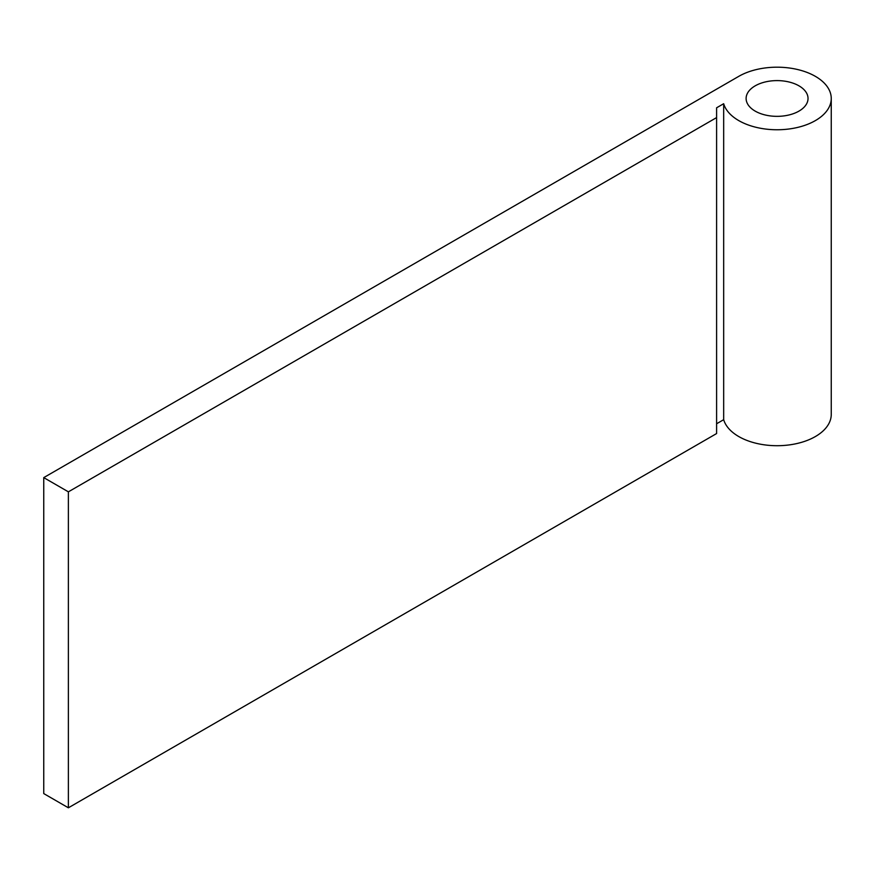 <?xml version="1.0" encoding="UTF-8"?>
<svg xmlns="http://www.w3.org/2000/svg" width="875" height="875" viewBox="0 0 875 875"><rect width="100%" height="100%" fill="white"/><g stroke="black" fill="none" stroke-linecap="round" stroke-linejoin="round"><path stroke-width="1.31" d="M798.962 85.838A30.953 17.872 0 0 0 765.231 81.966A30.953 17.872 0 0 0 746.112 98.481A30.953 17.872 0 0 0 755.18 111.114A30.953 17.872 0 0 0 788.922 114.986A30.953 17.872 0 0 0 808.03 98.481A30.953 17.872 0 0 0 798.962 85.838M738.763 120.597A54.173 31.281 0 0 0 797.803 127.378A54.173 31.281 0 0 0 831.25 98.481A54.173 31.281 0 0 0 815.38 76.355A54.173 31.281 0 0 0 738.763 76.355L43.75 477.619L68.381 491.838L716.603 117.589L716.603 107.8L723.669 103.72A54.173 31.281 0 0 0 738.763 120.597M716.603 423.762L723.669 419.683A54.173 31.281 0 0 0 738.763 436.548A54.173 31.281 0 0 0 797.803 443.33A54.173 31.281 0 0 0 831.25 414.433L831.25 98.481M43.75 477.619L43.75 793.581L68.381 807.8L716.603 433.552L716.603 117.589M723.669 103.72L723.669 419.683M68.381 491.838L68.381 807.8"/></g></svg>

